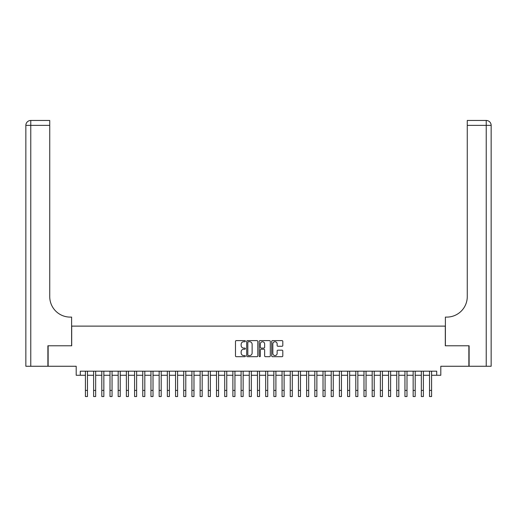 <?xml version="1.0" encoding="UTF-8"?>
<svg xmlns="http://www.w3.org/2000/svg" width="517" height="517" viewBox="0 0 517 517"><rect width="100%" height="100%" fill="white"/><g stroke="black" fill="none" stroke-linecap="round" stroke-linejoin="round"><path stroke-width="0.78" d="M245.394 341.168A0.562 0.562 0 0 0 244.825 340.606L236.282 340.606A0.801 0.801 0 0 0 235.481 341.407L235.481 355.883A0.801 0.801 0 0 0 236.282 356.691L244.825 356.691A0.562 0.562 0 0 0 245.394 356.129A0.562 0.562 0 0 0 244.825 355.567L243.72 355.567A2.572 2.572 0 0 1 241.148 352.988L241.148 351.786A2.572 2.572 0 0 1 243.72 349.208L244.825 349.208A0.562 0.562 0 0 0 245.394 348.645A0.562 0.562 0 0 0 244.825 348.083L243.72 348.083A2.572 2.572 0 0 1 241.148 345.511L241.148 344.303A2.572 2.572 0 0 1 243.72 341.731L244.825 341.731A0.562 0.562 0 0 0 245.394 341.168M282.004 346.274A0.801 0.801 0 0 0 282.805 345.472L282.805 341.407A0.801 0.801 0 0 0 282.004 340.606L272.511 340.606A0.801 0.801 0 0 0 271.709 341.407L271.709 355.883A0.801 0.801 0 0 0 272.511 356.691L282.004 356.691A0.801 0.801 0 0 0 282.805 355.883L282.805 350.978A0.801 0.801 0 0 0 282.004 350.177L277.939 350.177A0.801 0.801 0 0 0 277.138 350.978L277.138 353.415A2.152 2.152 0 0 1 274.986 355.567A2.152 2.152 0 0 1 272.834 353.415L272.834 343.883A2.152 2.152 0 0 1 274.986 341.731A2.152 2.152 0 0 1 277.138 343.883L277.138 345.472A0.801 0.801 0 0 0 277.939 346.274L282.004 346.274M80.297 375.277L80.297 371.18L436.703 371.18L436.703 375.277L440.801 375.277L440.801 366.262L468.867 366.262L468.867 345.783L445.305 345.783L445.305 326.117L71.695 326.117L71.695 345.783L48.133 345.783L48.133 366.262L76.199 366.262L76.199 375.277L85.415 375.277M257.796 341.407A0.801 0.801 0 0 0 256.994 340.606L247.501 340.606A0.801 0.801 0 0 0 246.699 341.407L246.699 355.883A0.801 0.801 0 0 0 247.501 356.691L256.994 356.691A0.801 0.801 0 0 0 257.796 355.883L257.796 341.407M260.006 340.606L269.499 340.606A0.801 0.801 0 0 1 270.301 341.407L270.301 355.883A0.801 0.801 0 0 1 269.499 356.691L265.434 356.691A0.801 0.801 0 0 1 264.633 355.883L264.633 350.015A0.801 0.801 0 0 0 263.825 349.208L261.137 349.208A0.801 0.801 0 0 0 260.329 350.015L260.329 356.129A0.562 0.562 0 0 1 259.767 356.691A0.562 0.562 0 0 1 259.204 356.129L259.204 341.407A0.801 0.801 0 0 1 260.006 340.606M87.463 375.277L93.609 375.277M95.658 375.277L101.804 375.277M103.852 375.277L109.998 375.277M112.047 375.277L118.186 375.277M120.235 375.277L126.381 375.277M128.429 375.277L134.575 375.277M136.624 375.277L142.77 375.277M144.818 375.277L150.964 375.277M153.013 375.277L159.158 375.277M161.207 375.277L167.346 375.277M169.395 375.277L175.541 375.277M177.59 375.277L183.735 375.277M185.784 375.277L191.93 375.277M193.978 375.277L200.124 375.277M202.173 375.277L208.319 375.277M210.367 375.277L216.507 375.277M218.555 375.277L224.701 375.277M226.75 375.277L232.896 375.277M234.944 375.277L241.09 375.277M243.139 375.277L249.284 375.277M251.333 375.277L257.479 375.277M259.521 375.277L265.667 375.277M267.716 375.277L273.861 375.277M275.91 375.277L282.056 375.277M284.104 375.277L290.25 375.277M292.299 375.277L298.445 375.277M300.493 375.277L306.633 375.277M308.681 375.277L314.827 375.277M316.876 375.277L323.022 375.277M325.07 375.277L331.216 375.277M333.265 375.277L339.411 375.277M341.459 375.277L347.605 375.277M349.654 375.277L355.793 375.277M357.842 375.277L363.987 375.277M366.036 375.277L372.182 375.277M374.23 375.277L380.376 375.277M382.425 375.277L388.571 375.277M390.619 375.277L396.765 375.277M398.814 375.277L404.953 375.277M407.002 375.277L413.148 375.277M415.196 375.277L421.342 375.277M423.391 375.277L429.537 375.277M431.585 375.277L436.703 375.277M248.386 341.731A0.562 0.562 0 0 0 247.824 342.293L247.824 354.998A0.562 0.562 0 0 0 248.386 355.567L249.556 355.567A2.572 2.572 0 0 0 252.128 352.988L252.128 344.303A2.572 2.572 0 0 0 249.556 341.731L248.386 341.731M264.633 343.921A2.152 2.152 0 0 0 262.481 341.769A2.152 2.152 0 0 0 260.329 343.921L260.329 347.282A0.801 0.801 0 0 0 261.137 348.083L263.825 348.083A0.801 0.801 0 0 0 264.633 347.282L264.633 343.921M85.415 390.393L87.463 390.393L87.463 396.539L85.415 396.539L85.415 371.18M87.463 390.393L87.463 371.18M47.887 345.783L71.611 345.783L71.611 317.102L70.215 317.102A20.486 20.486 0 0 1 49.735 296.622L49.735 125.379L30.768 125.379L30.768 366.262L47.887 366.262L47.887 345.783M30.768 366.262L25.85 366.262L25.85 125.379A4.918 4.918 0 0 1 30.768 120.461L49.735 120.461L49.735 125.379M70.215 317.102A20.486 20.486 0 0 1 49.735 296.622M30.768 120.461A4.918 4.918 0 0 0 25.85 125.379L30.768 125.379L30.768 120.461M486.232 366.262L486.232 120.461A4.918 4.918 0 0 1 491.15 125.379L491.15 366.262L469.113 366.262L469.113 345.783L445.389 345.783L445.389 317.102L446.785 317.102A20.486 20.486 0 0 0 467.265 296.622L467.265 120.461L486.232 120.461L467.265 120.461M446.785 317.102A20.486 20.486 0 0 0 467.265 296.622M93.609 390.393L95.658 390.393L95.658 396.539L93.609 396.539L93.609 371.18M95.658 390.393L95.658 371.18M101.804 390.393L103.852 390.393L103.852 396.539L101.804 396.539L101.804 371.18M103.852 390.393L103.852 371.18M109.998 390.393L112.047 390.393L112.047 396.539L109.998 396.539L109.998 371.18M112.047 390.393L112.047 371.18M118.186 390.393L120.235 390.393L120.235 396.539L118.186 396.539L118.186 371.18M120.235 390.393L120.235 371.18M126.381 390.393L128.429 390.393L128.429 396.539L126.381 396.539L126.381 371.18M128.429 390.393L128.429 371.18M134.575 390.393L136.624 390.393L136.624 396.539L134.575 396.539L134.575 371.18M136.624 390.393L136.624 371.18M142.77 390.393L144.818 390.393L144.818 396.539L142.77 396.539L142.77 371.18M144.818 390.393L144.818 371.18M150.964 390.393L153.013 390.393L153.013 396.539L150.964 396.539L150.964 371.18M153.013 390.393L153.013 371.18M159.158 390.393L161.207 390.393L161.207 396.539L159.158 396.539L159.158 371.18M161.207 390.393L161.207 371.18M167.346 390.393L169.395 390.393L169.395 396.539L167.346 396.539L167.346 371.18M169.395 390.393L169.395 371.18M175.541 390.393L177.59 390.393L177.59 396.539L175.541 396.539L175.541 371.18M177.59 390.393L177.59 371.18M183.735 390.393L185.784 390.393L185.784 396.539L183.735 396.539L183.735 371.18M185.784 390.393L185.784 371.18M191.93 390.393L193.978 390.393L193.978 396.539L191.93 396.539L191.93 371.18M193.978 390.393L193.978 371.18M200.124 390.393L202.173 390.393L202.173 396.539L200.124 396.539L200.124 371.18M202.173 390.393L202.173 371.18M208.319 390.393L210.367 390.393L210.367 396.539L208.319 396.539L208.319 371.18M210.367 390.393L210.367 371.18M216.507 390.393L218.555 390.393L218.555 396.539L216.507 396.539L216.507 371.18M218.555 390.393L218.555 371.18M224.701 390.393L226.75 390.393L226.75 396.539L224.701 396.539L224.701 371.18M226.75 390.393L226.75 371.18M232.896 390.393L234.944 390.393L234.944 396.539L232.896 396.539L232.896 371.18M234.944 390.393L234.944 371.18M241.09 390.393L243.139 390.393L243.139 396.539L241.09 396.539L241.09 371.18M243.139 390.393L243.139 371.18M249.284 390.393L251.333 390.393L251.333 396.539L249.284 396.539L249.284 371.18M251.333 390.393L251.333 371.18M257.479 390.393L259.521 390.393L259.521 396.539L257.479 396.539L257.479 371.18M259.521 390.393L259.521 371.18M265.667 390.393L267.716 390.393L267.716 396.539L265.667 396.539L265.667 371.18M267.716 390.393L267.716 371.18M273.861 390.393L275.91 390.393L275.91 396.539L273.861 396.539L273.861 371.18M275.91 390.393L275.91 371.18M282.056 390.393L284.104 390.393L284.104 396.539L282.056 396.539L282.056 371.18M284.104 390.393L284.104 371.18M290.25 390.393L292.299 390.393L292.299 396.539L290.25 396.539L290.25 371.18M292.299 390.393L292.299 371.18M298.445 390.393L300.493 390.393L300.493 396.539L298.445 396.539L298.445 371.18M300.493 390.393L300.493 371.18M306.633 390.393L308.681 390.393L308.681 396.539L306.633 396.539L306.633 371.18M308.681 390.393L308.681 371.18M314.827 390.393L316.876 390.393L316.876 396.539L314.827 396.539L314.827 371.18M316.876 390.393L316.876 371.18M323.022 390.393L325.07 390.393L325.07 396.539L323.022 396.539L323.022 371.18M325.07 390.393L325.07 371.18M331.216 390.393L333.265 390.393L333.265 396.539L331.216 396.539L331.216 371.18M333.265 390.393L333.265 371.18M339.411 390.393L341.459 390.393L341.459 396.539L339.411 396.539L339.411 371.18M341.459 390.393L341.459 371.18M347.605 390.393L349.654 390.393L349.654 396.539L347.605 396.539L347.605 371.18M349.654 390.393L349.654 371.18M355.793 390.393L357.842 390.393L357.842 396.539L355.793 396.539L355.793 371.18M357.842 390.393L357.842 371.18M363.987 390.393L366.036 390.393L366.036 396.539L363.987 396.539L363.987 371.18M366.036 390.393L366.036 371.18M372.182 390.393L374.23 390.393L374.23 396.539L372.182 396.539L372.182 371.18M374.23 390.393L374.23 371.18M380.376 390.393L382.425 390.393L382.425 396.539L380.376 396.539L380.376 371.18M382.425 390.393L382.425 371.18M388.571 390.393L390.619 390.393L390.619 396.539L388.571 396.539L388.571 371.18M390.619 390.393L390.619 371.18M396.765 390.393L398.814 390.393L398.814 396.539L396.765 396.539L396.765 371.18M398.814 390.393L398.814 371.18M404.953 390.393L407.002 390.393L407.002 396.539L404.953 396.539L404.953 371.18M407.002 390.393L407.002 371.18M413.148 390.393L415.196 390.393L415.196 396.539L413.148 396.539L413.148 371.18M415.196 390.393L415.196 371.18M421.342 390.393L423.391 390.393L423.391 396.539L421.342 396.539L421.342 371.18M423.391 390.393L423.391 371.18M429.537 390.393L431.585 390.393L431.585 396.539L429.537 396.539L429.537 371.18M431.585 390.393L431.585 371.18M491.15 125.379L467.265 125.379"/></g></svg>
